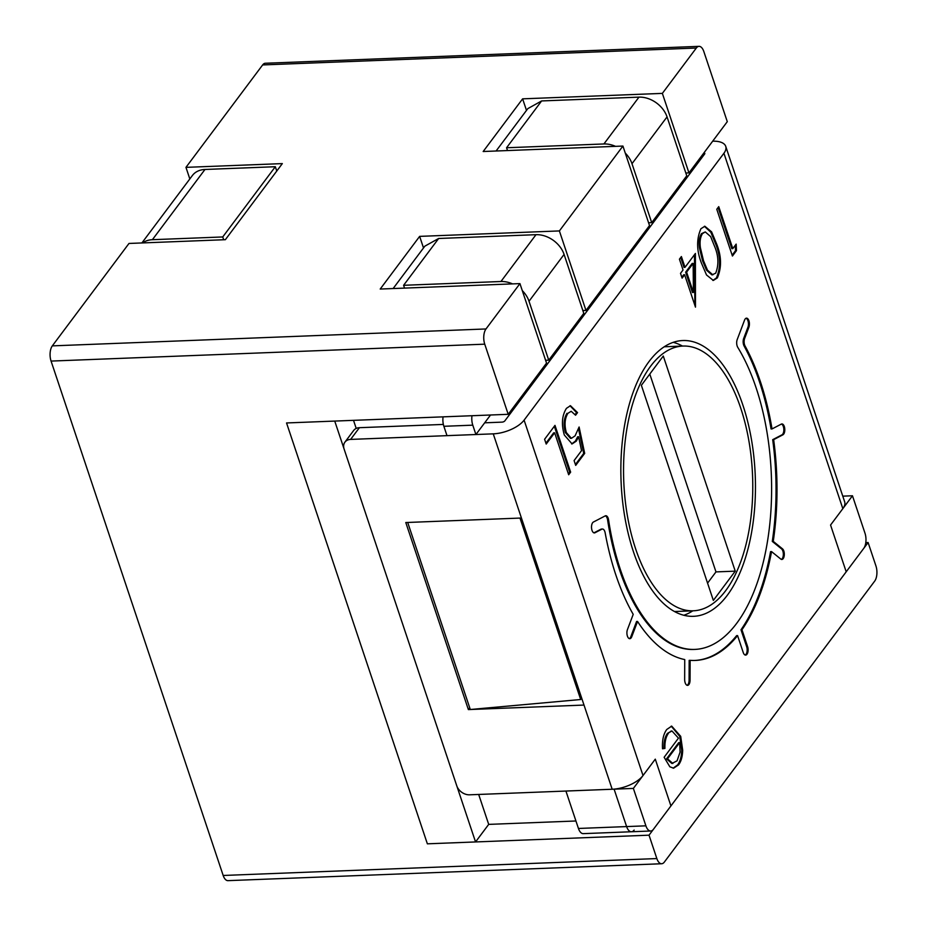 <?xml version="1.0" encoding="UTF-8"?>
<svg xmlns="http://www.w3.org/2000/svg" width="927" height="927" viewBox="0 0 927 927"><rect width="100%" height="100%" fill="white"/><g stroke="black" fill="none" stroke-linecap="round" stroke-linejoin="round"><path stroke-width="1.39" d="M852.469 495.771L830.557 525.041L846.2 571.808L863.732 548.39A11.043 5.377 87.8 0 0 864.984 533.187L852.469 495.771L842.782 496.154M545.609 360.29L548.738 360.174L583.79 313.349L564.079 254.427A24.287 18.192 -143.2 0 0 535.991 234.682L438.656 238.482L424.844 246.165L393.118 288.552M404.543 288.1L403.604 285.296L500.939 281.507A24.287 18.192 36.8 0 1 512.561 283.894M522.295 290.615A24.287 18.192 36.8 0 1 529.016 301.252L548.738 360.174M633.373 788.413L645.899 825.83A11.043 5.377 87.8 0 0 650.708 831.009A11.043 5.377 87.8 0 0 653.408 829.329L670.928 805.911L655.285 759.155L633.373 788.413L614.103 789.167L626.617 826.583A11.043 5.377 87.8 0 0 631.438 831.751A11.043 5.377 87.8 0 0 634.138 830.082M615.528 146.35A24.287 18.192 -143.2 0 0 603.906 143.963L506.571 147.764L541.623 100.939L638.958 97.138A24.287 18.192 36.8 0 1 667.046 116.895L686.768 175.806L651.704 222.631L648.576 222.758M507.509 150.568L506.571 147.764M496.084 151.008L527.822 108.621L541.623 100.939M651.704 222.631L631.994 163.708A24.287 18.192 -143.2 0 0 625.261 153.071M275.319 166.721L204.971 169.467L152.387 239.699L222.735 236.953L275.319 166.721L276.767 171.043M223.674 239.757L222.735 236.953M152.387 239.699A24.287 18.192 -143.2 0 0 142.642 242.92M141.901 242.944L192.41 175.481A24.287 18.192 36.8 0 1 204.971 169.467M743.674 338.494L744.636 338.459A5.516 2.688 87.8 0 0 744.613 344.925A5.516 2.688 87.8 0 0 745.076 346.014A182.144 88.633 87.8 0 1 772.029 428.934L771.067 428.969A182.144 88.633 87.8 0 0 744.114 346.049A5.516 2.688 -92.2 0 1 743.651 344.96A5.516 2.688 -92.2 0 1 743.674 338.494L747.927 327.254A5.516 2.688 87.8 0 0 747.359 319.479A5.516 2.688 87.8 0 0 746.026 318.262M593.929 532.84A5.516 2.688 87.8 0 0 594.045 532.793L595.007 532.747A5.516 2.688 -92.2 0 1 594.416 532.921A5.516 2.688 -92.2 0 1 592.005 530.325A5.516 2.688 -92.2 0 1 591.635 528.738A5.516 2.688 -92.2 0 1 593.384 522.052L605.204 515.899A5.516 2.688 -92.2 0 1 605.794 515.725A5.516 2.688 -92.2 0 1 608.576 519.908A171.113 83.256 87.8 0 0 620.244 569.143A171.113 83.256 87.8 0 0 694.821 649.41A171.113 83.256 87.8 0 0 763.836 559.862A171.113 83.256 87.8 0 0 756.073 387.706A171.113 83.256 87.8 0 0 737.765 347.347A5.516 2.688 -92.2 0 1 737.174 346.049A5.516 2.688 -92.2 0 1 737.197 339.583L744.555 320.128A5.516 2.688 -92.2 0 1 746.513 318.158A5.516 2.688 -92.2 0 1 748.321 319.444A5.516 2.688 -92.2 0 1 748.889 327.219L747.927 327.254M772.029 428.934L781.31 424.102A5.516 2.688 -92.2 0 1 781.901 423.94A5.516 2.688 -92.2 0 1 784.312 426.524A5.516 2.688 -92.2 0 1 784.682 428.112A5.516 2.688 -92.2 0 1 782.933 434.798L773.651 439.641A182.144 88.633 87.8 0 1 773.245 541.356L772.284 541.403A182.144 88.633 87.8 0 0 772.689 439.676L781.959 434.844A5.516 2.688 87.8 0 0 783.721 428.147A5.516 2.688 87.8 0 0 783.35 426.559A5.516 2.688 87.8 0 0 781.426 424.045M781.357 559.375A5.516 2.688 87.8 0 0 783.211 556.038A5.516 2.688 87.8 0 0 782.851 551.044A5.516 2.688 87.8 0 0 781.507 548.854L782.469 548.819A5.516 2.688 -92.2 0 1 783.813 551.009A5.516 2.688 -92.2 0 1 784.172 556.003A5.516 2.688 -92.2 0 1 781.832 559.456A5.516 2.688 -92.2 0 1 780.766 559.051L771.542 551.588L770.569 551.635A182.144 88.633 87.8 0 1 740.997 629.781L746.652 646.687L747.614 646.652A5.516 2.688 -92.2 0 1 746.988 654.253A5.516 2.688 -92.2 0 1 745.644 655.099A5.516 2.688 -92.2 0 1 743.234 652.504L737.579 635.598A182.144 88.633 87.8 0 1 695.262 660.441A182.144 88.633 87.8 0 1 690.128 660.337L690.047 680.233A5.516 2.688 -92.2 0 1 687.567 685.366A5.516 2.688 -92.2 0 1 687.336 685.354A5.516 2.688 -92.2 0 1 685.169 682.77A5.516 2.688 -92.2 0 1 684.659 679.468L684.74 659.572A182.144 88.633 87.8 0 1 637.544 621.438L631.762 636.722A5.516 2.688 -92.2 0 1 629.804 638.691A5.516 2.688 -92.2 0 1 627.996 637.405A5.516 2.688 -92.2 0 1 627.405 636.107A5.516 2.688 -92.2 0 1 627.428 629.63L633.211 614.346A182.144 88.633 87.8 0 1 615.864 574.995A182.144 88.633 87.8 0 1 605.169 532.898A5.516 2.688 87.8 0 0 602.434 529.027A5.516 2.688 87.8 0 0 601.843 529.19L600.87 529.236A5.516 2.688 -92.2 0 1 601.472 529.074L602.434 529.027M608.576 519.908L607.614 519.943A171.113 83.256 87.8 0 0 619.282 569.178A171.113 83.256 87.8 0 0 693.859 649.445L694.821 649.41M682.504 346.072A137.996 67.138 87.8 0 0 673.199 342.341M742.933 405.261A137.996 67.138 87.8 0 0 682.782 340.533A137.996 67.138 87.8 0 0 627.127 412.747A137.996 67.138 87.8 0 0 633.384 551.588A137.996 67.138 87.8 0 0 693.535 616.316A137.996 67.138 87.8 0 0 749.19 544.103A137.996 67.138 87.8 0 0 742.933 405.261M736.165 244.114L736.478 250.626L732.434 256.037L716.78 209.27L718.749 206.651L732.793 248.61L736.165 244.114M695.401 253.453L695.47 307.138L684.636 274.763L682.11 278.135L680.511 273.338L683.037 269.966L679.421 259.166L681.391 256.547L685.007 267.335L695.401 253.453M554.995 425.377L570.638 472.133L568.68 474.763L554.636 432.793L546.212 444.056L544.601 439.259L554.995 425.377M643.014 775.54L655.285 759.155L670.928 805.911L846.2 571.808L830.557 525.041L842.828 508.656L723.917 153.256L524.103 420.14L643.014 775.54A24.287 10.915 161.5 0 1 612.179 789.248L469.549 794.81A11.043 8.273 -143.2 0 1 456.779 785.829L344.126 449.132A11.043 8.273 -143.2 0 1 344.925 442.144L353.685 430.441A11.043 8.273 36.8 0 1 359.398 427.695L443.361 424.427M595.007 532.747L601.843 529.19M744.636 338.459L748.889 327.219M773.245 541.356L782.469 548.819M740.997 629.781L741.959 629.746A182.144 88.633 87.8 0 0 771.542 551.588M741.959 629.746L747.614 646.652M584.682 453.384L575.702 465.389L574.091 460.592L581.542 450.638L578.61 436.756L576.327 441.113L572.098 443.929L564.323 435.03C561.241 424.357 561.959 415.458 566.443 408.343L570.453 405.702L577.544 412.608L575.574 415.226L571.194 411.287L567.938 413.291C564.752 418.494 564.219 424.925 566.351 432.573L571.438 438.32L575.088 435.841L579.108 426.999L584.682 453.384L583.72 453.419L575.412 464.52M700.916 228.737L704.868 226.258L711.6 231.854L716.455 243.511C721.542 255.933 721.843 267.393 717.359 277.903L713.338 280.441L706.525 274.983L701.565 263.395C696.559 250.811 696.339 239.259 700.916 228.737M668.413 733.35C665.853 736.884 664.694 741.913 664.926 748.413L662.527 748.784C662.029 740.418 663.442 733.975 666.756 729.479L671.693 726.119L680.696 736.316L682.678 750.186C682.492 756.594 681.125 761.496 678.552 764.914L673.605 768.182L669.85 766.803L664.138 757.266L678.46 738.135L671.994 730.997L667.452 733.384C664.891 736.919 663.732 741.948 663.964 748.448L664.926 748.413M407.706 522.457L521.426 518.019L584.01 705.065L468.367 709.584L405.783 522.527L407.706 522.457L470.29 709.503L580.684 699.514L581.704 698.158M683.848 615.261A137.996 67.138 87.8 0 0 692.828 610.812M703.906 152.92A2.213 0.997 -18.5 0 1 704.81 153.384A2.213 0.997 -18.5 0 1 704.636 154.009L504.833 420.893A2.213 0.997 -18.5 0 1 502.028 422.133L484.682 422.816M723.917 153.256A24.287 10.915 -18.5 0 0 725.737 146.373A24.287 10.915 -18.5 0 0 712.678 141.194M725.737 146.373L844.659 501.774A24.287 10.915 161.5 0 1 842.828 508.656M359.398 427.695L350.626 439.41L493.257 433.848A24.287 10.915 -18.5 0 0 524.103 420.14M350.626 439.41A11.043 8.273 -143.2 0 0 344.925 442.144M468.367 709.584L469.711 707.776M519.977 518.077L580.684 699.514M694.775 660.453A182.144 88.633 87.8 0 0 736.617 635.632L737.579 635.598M629.329 638.622A5.516 2.688 87.8 0 0 630.8 636.756L631.762 636.722M637.544 621.438L636.582 621.472L630.8 636.756M687.081 685.296A5.516 2.688 87.8 0 0 689.085 680.267L690.047 680.233M690.128 660.337L689.167 660.372L689.085 680.267M745.157 655.018A5.516 2.688 87.8 0 0 746.026 654.288A5.516 2.688 87.8 0 0 746.652 646.687M772.284 541.403L781.507 548.854M607.614 519.943A5.516 2.688 87.8 0 0 605.319 515.841M594.045 532.793L600.87 529.236M773.651 439.641L772.689 439.676M554.323 426.281L569.676 472.179L570.638 472.133M569.676 472.179L568.39 473.906M545.922 443.187L553.674 432.839L554.636 432.793M576.327 441.113L575.366 441.148L577.648 436.791L578.61 436.756M575.366 441.148L571.611 443.917M570.001 405.748L576.582 412.642L577.544 412.608M576.582 412.642L575.192 414.496M571.194 411.287L567.938 413.291M566.976 413.326C563.79 418.529 563.257 424.96 565.377 432.619L566.351 432.573M565.377 432.619L570.476 438.367L571.438 438.32M578.506 428.749L583.72 453.419M694.439 254.728L694.902 305.412M681.82 277.277L683.674 274.798L684.636 274.763M680.719 257.451L684.033 267.37L685.007 267.335M693.141 263.407L692.179 263.442L685.644 272.167L692.434 292.48L693.408 292.445L693.141 263.407L686.606 272.132L693.408 292.445M685.644 272.167L686.606 272.132M704.381 226.304L710.824 232.225L715.493 243.558L716.455 243.511M715.493 243.558C720.58 255.968 720.882 267.428 716.397 277.938L717.359 277.903M716.397 277.938L712.851 280.429M705.285 231.924L701.484 233.662C699.271 237.289 698.599 242.051 699.468 247.961L702.573 260.835L706.525 270.197L711.913 274.902L715.69 273.187C718.97 264.728 718.576 255.713 714.497 246.165L710.65 236.617L705.285 231.924L702.446 233.627C700.244 237.242 699.572 242.017 700.441 247.926L703.535 260.788L707.486 270.163L712.875 274.855M702.573 260.835L703.535 260.788M699.468 247.961L700.441 247.926M701.484 233.662L702.446 233.627M735.25 245.319L735.517 250.661L736.478 250.626M735.517 250.661L732.145 255.168M718.077 207.544L731.832 248.656L732.793 248.61M663.964 748.448L662.515 748.68M671.218 726.165L679.734 736.351L680.696 736.316M679.734 736.351L681.716 750.221L682.678 750.186M681.716 750.221C681.53 756.629 680.163 761.542 677.579 764.949L678.552 764.914M677.579 764.949L673.118 768.17M671.507 731.055L667.452 733.384M679.665 742.608L678.703 742.643L666.548 758.877L671.901 763.489L677.046 760.847L680.094 752.133L679.665 742.608L667.51 758.842L672.875 763.454M666.548 758.877L667.51 758.842M740.743 408.193A132.468 64.461 -92.2 0 1 746.745 541.472A132.468 64.461 -92.2 0 1 693.326 610.8A132.468 64.461 -92.2 0 1 635.574 548.657A132.468 64.461 -92.2 0 1 629.572 415.377A132.468 64.461 -92.2 0 1 683.002 346.049A132.468 64.461 -92.2 0 1 740.743 408.193M578.436 828.46L565.922 791.044L614.103 789.167L626.617 826.583A11.043 5.377 87.8 0 0 631.438 831.751L583.245 833.64A11.043 5.377 -92.2 0 1 578.436 828.46L645.899 825.83M575.934 820.986L488.703 824.381L475.551 841.948L334.74 421.078L286.547 422.955L427.37 843.825L649.027 835.181L868.112 542.538L875.934 565.922A11.043 5.377 87.8 0 1 874.682 581.125L664.358 862.064A11.043 5.377 87.8 0 1 661.658 863.744L227.984 880.65A11.043 5.377 -92.2 0 1 223.175 875.47L656.849 858.564L649.027 835.181M443.871 426.293L446.999 435.644L475.91 434.52L472.782 425.169L443.871 426.293A11.043 5.377 -92.2 0 1 443.071 416.849M475.551 841.948L427.37 843.825L286.547 422.955L508.205 414.311L484.74 344.172L51.066 361.078L223.175 875.47M515.505 404.566L517.092 404.508L692.365 170.394L690.766 170.452M488.703 824.381L478.68 794.451M356.211 428.425L353.511 420.348M641.368 385.296L663.28 356.038L735.25 571.148L713.35 600.406L641.368 385.296M735.25 571.148L715.98 571.901L649.781 374.056M715.98 571.901L707.568 583.129M471.982 415.725A11.043 5.377 87.8 0 0 472.782 425.169M475.91 434.52L490.534 415.006M189.826 178.934L185.956 167.358L262.642 64.936A11.043 5.377 -92.2 0 1 265.342 63.256L699.016 46.35A11.043 5.377 87.8 0 0 696.316 48.03L662.353 93.384L688.958 172.885L685.829 173.001M51.066 361.078A11.043 5.377 -92.2 0 1 52.318 345.875L128.992 243.453L225.365 239.687L282.329 163.604L185.956 167.358M688.958 172.885L727.289 121.669L703.825 51.53A11.043 5.377 87.8 0 0 699.016 46.35M508.205 414.311L546.548 363.094L519.943 283.604L485.991 328.958A11.043 5.377 87.8 0 0 484.74 344.172M656.849 858.564A11.043 5.377 87.8 0 0 661.658 863.744M865.795 542.631L868.112 542.538M662.353 93.384L522.619 98.841L483.176 151.507L622.921 146.06L559.387 230.927L419.641 236.373L380.209 289.05L519.943 283.604M622.921 146.06L649.514 225.562L585.98 310.429L582.851 310.545M559.387 230.927L585.98 310.429M423.512 247.949L419.641 236.373M526.49 110.406L522.619 98.841M535.991 234.682L500.939 281.507M438.656 238.482L403.604 285.296M564.079 254.427L529.016 301.252M603.906 143.963L638.958 97.138M631.994 163.708L667.046 116.895M703.686 153.21L704.161 154.635M493.257 433.848L521.426 518.019M584.01 705.065L612.179 789.248M745.076 346.014L744.114 346.049M782.933 434.798L781.959 434.844M52.318 345.875L485.991 328.958M696.316 48.03L262.642 64.936M650.708 831.009L631.438 831.751M671.994 730.997L671.021 731.032M693.326 610.8L674.532 611.53M683.002 346.049L664.207 346.791"/></g></svg>
